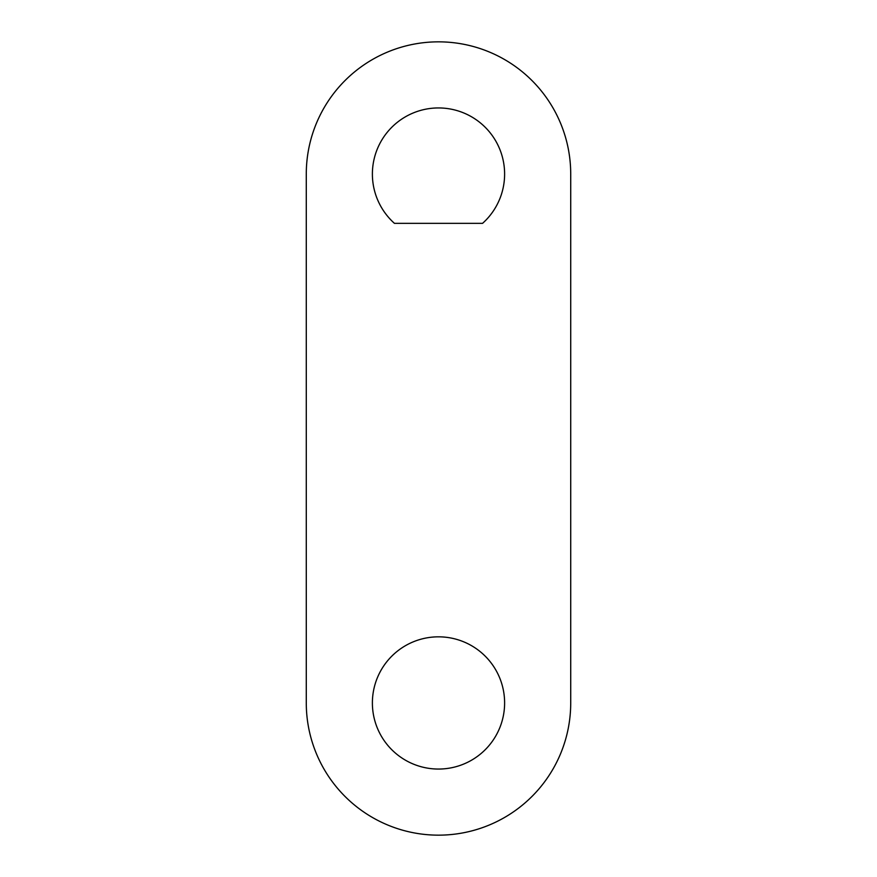 <?xml version="1.0" encoding="UTF-8"?>
<svg xmlns="http://www.w3.org/2000/svg" width="877" height="877" viewBox="0 0 877 877"><rect width="100%" height="100%" fill="white"/><g stroke="black" fill="none" stroke-linecap="round" stroke-linejoin="round"><path stroke-width="1.32" d="M570.719 702.937L570.719 174.063L570.719 702.937A132.219 132.219 0 0 1 438.5 835.156A132.219 132.219 0 0 1 306.281 702.937L306.281 174.063L306.281 702.937A132.219 132.219 0 0 0 438.5 835.156A132.219 132.219 0 0 0 570.719 702.937M306.281 174.063L306.281 702.937L306.281 174.063A132.219 132.219 0 0 1 438.5 41.844A132.219 132.219 0 0 1 570.719 174.063A132.219 132.219 0 0 0 438.5 41.844A132.219 132.219 0 0 0 306.281 174.063M372.385 702.937A66.115 66.115 0 0 1 438.5 636.834A66.115 66.115 0 0 1 504.615 702.937A66.115 66.115 0 0 1 438.5 769.052A66.115 66.115 0 0 1 372.385 702.937A66.115 66.115 0 0 0 438.5 769.052A66.115 66.115 0 0 0 504.615 702.937A66.115 66.115 0 0 0 438.5 636.834A66.115 66.115 0 0 0 372.385 702.937M482.569 223.339A66.115 66.115 0 0 0 486.11 128.185A66.115 66.115 0 0 0 390.89 128.185A66.115 66.115 0 0 0 394.431 223.339L482.569 223.339L394.431 223.339A66.115 66.115 0 0 1 390.89 128.185A66.115 66.115 0 0 1 486.11 128.185A66.115 66.115 0 0 1 482.569 223.339L394.431 223.339L482.569 223.339"/></g></svg>
